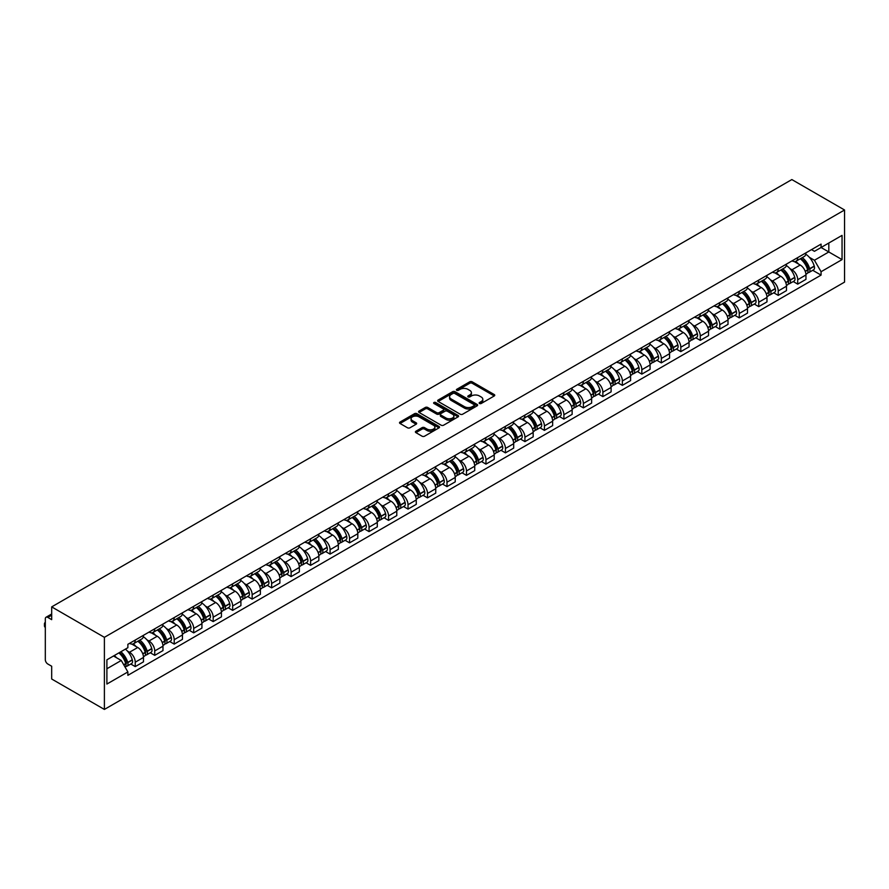 <?xml version="1.0" encoding="UTF-8"?>
<svg xmlns="http://www.w3.org/2000/svg" width="889" height="889" viewBox="0 0 889 889"><rect width="100%" height="100%" fill="white"/><g stroke="black" fill="none" stroke-linecap="round" stroke-linejoin="round"><path stroke-width="1.33" d="M479.504 403.495A1.211 0.7 0 0 0 481.216 403.495L494.24 395.972A1.734 1 0 0 0 494.751 395.261A1.734 1 0 0 0 494.24 394.549L472.181 381.814A1.734 1 0 0 0 469.725 381.814L456.702 389.338A1.211 0.7 0 0 0 458.413 390.327L460.102 389.349A5.545 3.2 0 0 1 467.947 389.349L469.792 390.415A5.545 3.2 0 0 1 471.414 392.682A5.545 3.2 0 0 1 469.792 394.938L468.103 395.916A1.211 0.7 0 0 0 469.814 396.905L471.503 395.938A5.545 3.2 0 0 1 479.349 395.938L481.193 396.994A5.545 3.2 0 0 1 482.816 399.261A5.545 3.2 0 0 1 481.193 401.528L479.504 402.495A1.211 0.7 0 0 0 479.504 403.495L479.504 402.495M415.908 431.221A1.734 1 0 0 0 415.396 431.921A1.734 1 0 0 0 415.908 432.632L422.097 436.21A1.734 1 0 0 0 424.553 436.21L439.01 427.853A1.734 1 0 0 0 439.522 427.153A1.734 1 0 0 0 439.01 426.442L416.952 413.696A1.734 1 0 0 0 414.496 413.696L400.028 422.053A1.734 1 0 0 0 399.517 422.764A1.734 1 0 0 0 400.028 423.464L407.506 427.787A1.734 1 0 0 0 409.962 427.787L416.152 424.209A1.734 1 0 0 0 416.663 423.508A1.734 1 0 0 0 416.152 422.797L412.44 420.653A4.634 2.678 0 0 1 411.085 418.763A4.634 2.678 0 0 1 413.952 416.285A4.634 2.678 0 0 1 418.997 416.863L433.532 425.253A4.634 2.678 0 0 1 434.888 427.153A4.634 2.678 0 0 1 432.021 429.62A4.634 2.678 0 0 1 426.964 429.043L424.553 427.642A1.734 1 0 0 0 422.097 427.642L415.908 431.221L415.908 432.632M104.391 637.324L51.684 606.887L791.843 179.567L844.55 209.993L104.391 637.324L104.391 709.433L844.55 282.113L844.55 209.993M460.224 414.196A1.734 1 0 0 0 462.68 414.196L477.137 405.84A1.734 1 0 0 0 477.649 405.14A1.734 1 0 0 0 477.137 404.428L455.079 391.682A1.734 1 0 0 0 452.623 391.682L438.155 400.039A1.734 1 0 0 0 437.644 400.75A1.734 1 0 0 0 438.155 401.45L460.224 414.196M434.41 403.75A1.211 0.7 0 0 1 435.643 403.928L435.643 402.484L458.079 415.43A1.734 1 0 0 1 458.591 416.141A1.734 1 0 0 1 458.079 416.852L443.611 425.198A1.734 1 0 0 1 441.155 425.198L419.097 412.463L419.097 411.04A1.734 1 0 0 0 418.586 411.751A1.734 1 0 0 0 419.097 412.463M419.097 411.04L425.286 407.473A1.734 1 0 0 1 427.731 407.473L436.688 412.64A1.734 1 0 0 0 439.133 412.64L443.244 410.262A1.734 1 0 0 0 443.755 409.562A1.734 1 0 0 0 443.244 408.851L433.932 403.473A1.211 0.7 0 0 1 435.643 402.484M51.684 606.887L51.684 619.655L47.817 617.422A3.534 2.045 -120 0 0 46.05 617.244A3.534 2.045 -120 0 0 45.317 618.866L45.317 659.682A3.534 2.045 -120 0 0 47.817 664.005L51.684 666.239L51.684 679.007L104.391 709.433M797.711 257.588A8.123 4.689 60 0 1 796.033 261.233L804.278 256.477A8.123 4.689 -120 0 0 805.956 252.832M789.888 268.578L791.966 269.778A8.123 4.689 60 0 1 797.711 279.724L805.956 274.968A8.123 4.689 -120 0 0 800.211 265.022L794.31 261.61M805.956 274.968L805.956 279.368L797.711 284.124L793.244 281.546M796.033 261.233A8.123 4.689 60 0 1 792.032 260.866M797.711 279.724L797.711 284.124M778.231 268.845A8.123 4.689 60 0 1 776.542 272.49L784.787 267.722A8.123 4.689 -120 0 0 786.476 264.077M773.752 292.792L778.231 295.381L786.476 290.614L786.476 286.214A8.123 4.689 -120 0 0 780.731 276.268L774.83 272.856M776.542 272.49A8.123 4.689 60 0 1 772.541 272.123M770.407 279.824L772.485 281.024A8.123 4.689 60 0 1 778.231 290.981L778.231 295.381M758.739 280.091A8.123 4.689 60 0 1 757.061 283.735L765.307 278.979A8.123 4.689 -120 0 0 766.985 275.334M754.272 304.049L758.739 306.627L766.985 301.871L766.985 297.471A8.123 4.689 -120 0 0 761.24 287.514L755.339 284.113M757.061 283.735A8.123 4.689 60 0 1 753.061 283.369M750.916 291.07L752.994 292.27A8.123 4.689 60 0 1 758.739 302.227L758.739 306.627M739.259 291.336A8.123 4.689 60 0 1 737.581 294.981L745.815 290.225A8.123 4.689 -120 0 0 747.505 286.58M734.792 315.295L739.259 317.873L747.505 313.117L747.505 308.716A8.123 4.689 -120 0 0 741.759 298.76L735.859 295.359M737.581 294.981A8.123 4.689 60 0 1 733.581 294.615M731.436 302.327L733.514 303.527A8.123 4.689 60 0 1 739.259 313.473L739.259 317.873M719.779 302.582A8.123 4.689 60 0 1 718.09 306.238L726.335 301.471A8.123 4.689 -120 0 0 728.013 297.826M715.301 326.541L719.779 329.119L728.013 324.363L728.013 319.962A8.123 4.689 -120 0 0 722.268 310.017L716.367 306.605M718.09 306.238A8.123 4.689 60 0 1 714.089 305.872M711.956 313.573L714.034 314.773A8.123 4.689 60 0 1 719.779 324.729L719.779 329.119M700.288 313.839A8.123 4.689 60 0 1 698.61 317.484L706.855 312.728A8.123 4.689 -120 0 0 708.533 309.072M695.82 337.787L700.288 340.376L708.533 335.609L708.533 331.219A8.123 4.689 -120 0 0 702.788 321.262L696.887 317.862M698.61 317.484A8.123 4.689 60 0 1 694.609 317.117M692.464 324.818L694.542 326.019A8.123 4.689 60 0 1 700.288 335.975L700.288 340.376M680.807 325.085A8.123 4.689 60 0 1 679.118 328.73L687.364 323.974A8.123 4.689 -120 0 0 689.053 320.329M676.34 349.044L680.807 351.622L689.053 346.866L689.053 342.465A8.123 4.689 -120 0 0 683.308 332.508L677.407 329.108M679.118 328.73A8.123 4.689 60 0 1 675.129 328.363M672.984 336.075L675.062 337.275A8.123 4.689 60 0 1 680.807 347.221L680.807 351.622M661.316 336.331A8.123 4.689 60 0 1 659.638 339.987L667.883 335.22A8.123 4.689 -120 0 0 669.561 331.575M656.849 360.289L661.327 362.868L669.561 358.111L669.561 353.711A8.123 4.689 -120 0 0 663.816 343.765L657.916 340.354M659.638 339.987A8.123 4.689 60 0 1 655.638 339.62M653.493 347.321L655.571 348.521A8.123 4.689 60 0 1 661.327 358.467L661.327 362.868M641.836 347.588A8.123 4.689 60 0 1 640.158 351.233L648.403 346.477A8.123 4.689 -120 0 0 650.081 342.821M637.369 371.535L641.836 374.125L650.081 369.357L650.081 364.968A8.123 4.689 -120 0 0 644.336 355.011L638.435 351.599M640.158 351.233A8.123 4.689 60 0 1 636.157 350.866M634.013 358.567L636.091 359.767A8.123 4.689 60 0 1 641.836 369.724L641.836 374.125M622.356 358.834A8.123 4.689 60 0 1 620.666 362.479L628.912 357.722A8.123 4.689 -120 0 0 630.601 354.078M617.877 382.792L622.356 385.37L630.601 380.614L630.601 376.214A8.123 4.689 -120 0 0 624.856 366.257L618.955 362.856M620.666 362.479A8.123 4.689 60 0 1 616.666 362.112M614.532 369.824L616.61 371.024A8.123 4.689 60 0 1 622.356 380.97L622.356 385.37M602.864 370.08A8.123 4.689 60 0 1 601.186 373.724L609.432 368.968A8.123 4.689 -120 0 0 611.11 365.323M598.397 394.038L602.864 396.616L611.11 391.86L611.11 387.46A8.123 4.689 -120 0 0 605.365 377.514L599.464 374.102M601.186 373.724A8.123 4.689 60 0 1 597.186 373.358M595.041 381.07L597.119 382.27A8.123 4.689 60 0 1 602.864 392.216L602.864 396.616M583.384 381.337A8.123 4.689 60 0 1 581.706 384.981L589.94 380.214A8.123 4.689 -120 0 0 591.63 376.569M578.917 405.284L583.384 407.873L591.63 403.106L591.63 398.705A8.123 4.689 -120 0 0 585.884 388.76L579.984 385.348M581.706 384.981A8.123 4.689 60 0 1 577.706 384.615M575.561 392.316L577.639 393.516A8.123 4.689 60 0 1 583.384 403.473L583.384 407.873M563.904 392.582A8.123 4.689 60 0 1 562.215 396.227L570.46 391.471A8.123 4.689 -120 0 0 572.138 387.826M559.425 416.541L563.904 419.119L572.138 414.363L572.138 409.962A8.123 4.689 -120 0 0 566.393 400.006L560.492 396.605M562.215 396.227A8.123 4.689 60 0 1 558.214 395.861M556.081 403.573L558.159 404.773A8.123 4.689 60 0 1 563.904 414.719L563.904 419.119M544.412 403.828A8.123 4.689 60 0 1 542.735 407.473L550.98 402.717A8.123 4.689 -120 0 0 552.658 399.072M539.945 427.787L544.412 430.365L552.658 425.609L552.658 421.208A8.123 4.689 -120 0 0 546.913 411.263L541.012 407.851M542.735 407.473A8.123 4.689 60 0 1 538.734 407.106M536.589 414.819L538.667 416.019A8.123 4.689 60 0 1 544.412 425.964L544.412 430.365M524.932 415.074A8.123 4.689 60 0 1 523.243 418.73L531.489 413.963A8.123 4.689 -120 0 0 533.178 410.318M520.465 439.033L524.932 441.611L533.178 436.855L533.178 432.454A8.123 4.689 -120 0 0 527.433 422.508L521.532 419.097M523.243 418.73A8.123 4.689 60 0 1 519.254 418.363M517.109 426.064L519.187 427.265A8.123 4.689 60 0 1 524.932 437.221L524.932 441.611M505.441 426.331A8.123 4.689 60 0 1 503.763 429.976L512.008 425.22A8.123 4.689 -120 0 0 513.686 421.564M500.974 450.29L505.452 452.868L513.686 448.1L513.686 443.711A8.123 4.689 -120 0 0 507.941 433.754L502.041 430.354M503.763 429.976A8.123 4.689 60 0 1 499.762 429.609M497.618 437.31L499.696 438.51A8.123 4.689 60 0 1 505.452 448.467L505.452 452.868M485.961 437.577A8.123 4.689 60 0 1 484.283 441.222L492.528 436.466A8.123 4.689 -120 0 0 494.206 432.821M481.494 461.535L485.961 464.114L494.206 459.357L494.206 454.957A8.123 4.689 -120 0 0 488.461 445L482.56 441.6M484.283 441.222A8.123 4.689 60 0 1 480.282 440.855M478.138 448.567L480.216 449.767A8.123 4.689 60 0 1 485.961 459.713L485.961 464.114M466.481 448.823A8.123 4.689 60 0 1 464.791 452.479L473.037 447.712A8.123 4.689 -120 0 0 474.726 444.067M462.002 472.781L466.481 475.359L474.726 470.603L474.726 466.203A8.123 4.689 -120 0 0 468.981 456.257L463.08 452.845M464.791 452.479A8.123 4.689 60 0 1 460.791 452.112M458.657 459.813L460.735 461.013A8.123 4.689 60 0 1 466.481 470.97L466.481 475.359M446.989 460.08A8.123 4.689 60 0 1 445.311 463.725L453.557 458.968A8.123 4.689 -120 0 0 455.235 455.312M442.522 484.027L446.989 486.616L455.235 481.849L455.235 477.46A8.123 4.689 -120 0 0 449.49 467.503L443.589 464.091M445.311 463.725A8.123 4.689 60 0 1 441.311 463.358M439.166 471.059L441.244 472.259A8.123 4.689 60 0 1 446.989 482.216L446.989 486.616M427.509 471.326A8.123 4.689 60 0 1 425.831 474.97L434.065 470.214A8.123 4.689 -120 0 0 435.754 466.569M423.042 495.284L427.509 497.862L435.754 493.106L435.754 488.706A8.123 4.689 -120 0 0 430.009 478.749L424.109 475.348M425.831 474.97A8.123 4.689 60 0 1 421.831 474.604M419.686 482.316L421.764 483.516A8.123 4.689 60 0 1 427.509 493.462L427.509 497.862M408.029 482.571A8.123 4.689 60 0 1 406.34 486.216L414.585 481.46A8.123 4.689 -120 0 0 416.263 477.815M403.55 506.53L408.029 509.108L416.263 504.352L416.263 499.951A8.123 4.689 -120 0 0 410.518 490.006L404.617 486.594M406.34 486.216A8.123 4.689 60 0 1 402.339 485.85M400.206 493.562L402.284 494.762A8.123 4.689 60 0 1 408.029 504.708L408.029 509.108M388.537 493.828A8.123 4.689 60 0 1 386.859 497.473L395.105 492.706A8.123 4.689 -120 0 0 396.783 489.061M384.07 517.776L388.537 520.365L396.783 515.598L396.783 511.197A8.123 4.689 -120 0 0 391.038 501.252L385.137 497.84M386.859 497.473A8.123 4.689 60 0 1 382.859 497.107M380.714 504.808L382.792 506.008A8.123 4.689 60 0 1 388.537 515.964L388.537 520.365M369.057 505.074A8.123 4.689 60 0 1 367.368 508.719L375.614 503.963A8.123 4.689 -120 0 0 377.303 500.318M364.59 529.033L369.057 531.611L377.303 526.855L377.303 522.454A8.123 4.689 -120 0 0 371.558 512.497L365.657 509.097M367.368 508.719A8.123 4.689 60 0 1 363.368 508.352M361.234 516.064L363.312 517.265A8.123 4.689 60 0 1 369.057 527.21L369.057 531.611M349.566 516.32A8.123 4.689 60 0 1 347.888 519.965L356.133 515.209A8.123 4.689 -120 0 0 357.811 511.564M345.099 540.279L349.566 542.857L357.811 538.101L357.811 533.7A8.123 4.689 -120 0 0 352.066 523.754L346.165 520.343M347.888 519.965A8.123 4.689 60 0 1 343.887 519.598M341.743 527.31L343.821 528.511A8.123 4.689 60 0 1 349.566 538.456L349.566 542.857M330.086 527.566A8.123 4.689 60 0 1 328.408 531.222L336.642 526.455A8.123 4.689 -120 0 0 338.331 522.81M325.618 551.524L330.086 554.103L338.331 549.346L338.331 544.946A8.123 4.689 -120 0 0 332.586 535L326.685 531.589M328.408 531.222A8.123 4.689 60 0 1 324.407 530.855M322.263 538.556L324.341 539.756A8.123 4.689 60 0 1 330.086 549.713L330.086 554.103M310.605 538.823A8.123 4.689 60 0 1 308.916 542.468L317.162 537.712A8.123 4.689 -120 0 0 318.851 534.056M306.127 562.781L310.605 565.36L318.851 560.603L318.851 556.203A8.123 4.689 -120 0 0 313.106 546.246L307.205 542.846M308.916 542.468A8.123 4.689 60 0 1 304.916 542.101M302.782 549.802L304.86 551.002A8.123 4.689 60 0 1 310.605 560.959L310.605 565.36M291.114 550.069A8.123 4.689 60 0 1 289.436 553.714L297.682 548.957A8.123 4.689 -120 0 0 299.36 545.313M286.647 574.027L291.114 576.605L299.36 571.849L299.36 567.449A8.123 4.689 -120 0 0 293.614 557.492L287.714 554.091M289.436 553.714A8.123 4.689 60 0 1 285.436 553.347M283.291 561.059L285.369 562.259A8.123 4.689 60 0 1 291.114 572.205L291.114 576.605M271.634 561.315A8.123 4.689 60 0 1 269.956 564.971L278.19 560.203A8.123 4.689 -120 0 0 279.879 556.558M267.167 585.273L271.634 587.851L279.879 583.095L279.879 578.695A8.123 4.689 -120 0 0 274.134 568.749L268.234 565.337M269.956 564.971A8.123 4.689 60 0 1 265.955 564.604M263.811 572.305L265.889 573.505A8.123 4.689 60 0 1 271.634 583.462L271.634 587.851M252.154 572.572A8.123 4.689 60 0 1 250.465 576.216L258.71 571.46A8.123 4.689 -120 0 0 260.388 567.804M247.675 596.519L252.154 599.108L260.388 594.341L260.388 589.952A8.123 4.689 -120 0 0 254.643 579.995L248.742 576.594M250.465 576.216A8.123 4.689 60 0 1 246.464 575.85M244.331 583.551L246.409 584.751A8.123 4.689 60 0 1 252.154 594.708L252.154 599.108M232.662 583.817A8.123 4.689 60 0 1 230.984 587.462L239.23 582.706A8.123 4.689 -120 0 0 240.908 579.061M228.195 607.776L232.662 610.354L240.908 605.598L240.908 601.197A8.123 4.689 -120 0 0 235.163 591.241L229.262 587.84M230.984 587.462A8.123 4.689 60 0 1 226.984 587.096M224.839 594.808L226.917 596.008A8.123 4.689 60 0 1 232.662 605.954L232.662 610.354M213.182 595.063A8.123 4.689 60 0 1 211.493 598.708L219.739 593.952A8.123 4.689 -120 0 0 221.428 590.307M208.715 619.022L213.182 621.6L221.428 616.844L221.428 612.443A8.123 4.689 -120 0 0 215.683 602.498L209.782 599.086M211.493 598.708A8.123 4.689 60 0 1 207.493 598.353M205.359 606.054L207.437 607.254A8.123 4.689 60 0 1 213.182 617.199L213.182 621.6M193.691 606.32A8.123 4.689 60 0 1 192.013 609.965L200.258 605.209A8.123 4.689 -120 0 0 201.936 601.553M189.224 630.268L193.691 632.857L201.936 628.09L201.936 623.689A8.123 4.689 -120 0 0 196.191 613.743L190.29 610.332M192.013 609.965A8.123 4.689 60 0 1 188.012 609.598M185.868 617.299L187.946 618.5A8.123 4.689 60 0 1 193.691 628.456L193.691 632.857M174.211 617.566A8.123 4.689 60 0 1 172.533 621.211L180.767 616.455A8.123 4.689 -120 0 0 182.456 612.81M169.743 641.525L174.211 644.103L182.456 639.347L182.456 634.946A8.123 4.689 -120 0 0 176.711 624.989L170.81 621.589M172.533 621.211A8.123 4.689 60 0 1 168.532 620.844M166.387 628.556L168.465 629.756A8.123 4.689 60 0 1 174.211 639.702L174.211 644.103M154.73 628.812A8.123 4.689 60 0 1 153.041 632.457L161.287 627.701A8.123 4.689 -120 0 0 162.976 624.056M150.252 652.77L154.73 655.349L162.976 650.592L162.976 646.192A8.123 4.689 -120 0 0 157.231 636.246L151.33 632.835M153.041 632.457A8.123 4.689 60 0 1 149.041 632.09M146.907 639.802L148.985 641.002A8.123 4.689 60 0 1 154.73 650.948L154.73 655.349M135.239 640.058A8.123 4.689 60 0 1 133.561 643.714L141.807 638.947A8.123 4.689 -120 0 0 143.485 635.302M130.772 664.016L135.239 666.606L143.485 661.838L143.485 657.438A8.123 4.689 -120 0 0 137.739 647.492L131.839 644.081M133.561 643.714A8.123 4.689 60 0 1 129.561 643.347M127.416 651.048L129.494 652.248A8.123 4.689 60 0 1 135.239 662.205L135.239 666.606M811.513 249.62L814.446 251.32L842.05 235.385L828.815 243.019L828.815 251.965L814.446 260.255L809.368 257.332M106.891 668.761L121.26 660.471L127.872 671.94L106.891 684.052L106.891 659.816L127.872 647.703L127.872 644.314L821.069 244.108L821.069 247.498L842.05 259.61L821.069 271.723L814.446 260.255M842.05 235.385L842.05 259.61M127.872 671.94L127.872 675.329L821.069 275.112L821.069 271.723M121.26 660.471L113.514 656.004M812.724 270.3L821.069 275.112M479.982 403.662L481.193 402.973A5.545 3.2 0 0 0 482.816 400.706L482.816 399.261M471.414 392.682L471.414 394.116A5.545 3.2 0 0 1 469.792 396.383L468.581 397.083M494.24 394.549L494.24 395.972L472.181 383.259A1.734 1 0 0 0 469.725 383.259L457.179 390.493M477.115 405.862L455.079 393.127A1.734 1 0 0 0 452.623 393.127L438.177 401.472M474.081 405.628A1.211 0.7 0 0 0 474.081 404.639L454.712 393.46A1.211 0.7 0 0 0 452.99 393.46L451.212 394.483A5.545 3.2 0 0 0 449.59 396.75A5.545 3.2 0 0 0 451.212 399.017L464.458 406.662A5.545 3.2 0 0 0 472.303 406.662L474.081 405.628L474.081 407.073A1.211 0.7 0 0 0 474.437 406.573L474.437 405.14M449.59 396.75L449.59 398.194A5.545 3.2 0 0 0 451.212 400.45L451.212 399.017M474.081 407.073L472.303 408.095A5.545 3.2 0 0 1 464.458 408.095L451.212 400.45M419.119 412.474L425.286 408.918L425.286 407.473M443.755 409.562L443.755 410.996A1.734 1 0 0 1 443.244 411.707L439.133 414.085A1.734 1 0 0 1 436.688 414.085L427.731 408.918A1.734 1 0 0 0 425.286 408.918M435.643 403.928L458.057 416.863M445.967 417.997A4.634 2.678 0 0 0 451.023 418.586A4.634 2.678 0 0 0 453.89 416.108A4.634 2.678 0 0 0 452.534 414.218L447.411 411.263A1.734 1 0 0 0 444.956 411.263L440.855 413.629A1.734 1 0 0 0 440.344 414.341A1.734 1 0 0 0 440.855 415.041L445.967 417.997L445.967 419.441A4.634 2.678 0 0 0 451.023 420.019A4.634 2.678 0 0 0 453.89 417.552L453.89 416.108M440.344 414.341L440.344 415.774A1.734 1 0 0 0 440.855 416.485L440.855 415.041M445.967 419.441L440.855 416.485M434.888 427.153L434.888 428.587A4.634 2.678 0 0 1 432.021 431.065A4.634 2.678 0 0 1 426.964 430.487L424.553 429.087A1.734 1 0 0 0 422.097 429.087L415.93 432.643M411.085 418.763L411.085 420.208A4.634 2.678 0 0 0 412.44 422.097L412.44 420.653M416.13 424.22L412.44 422.097M438.988 427.865L416.952 415.141A1.734 1 0 0 0 414.496 415.141L400.05 423.486M800.778 258.499A11.124 6.423 60 0 1 800.833 258.532A11.124 6.423 60 0 1 808.157 268.511L808.223 268.745A2.167 1.245 60 0 1 807.879 270.445A2.167 1.245 60 0 1 807.834 270.467M800.289 258.777A13.424 7.745 60 0 1 807.668 269.856L807.734 270.078A4.456 2.578 60 0 1 807.034 273.59L805.923 274.223M807.79 272.601A4.456 2.578 -120 0 0 809.034 272.434A4.456 2.578 -120 0 0 809.735 268.934L809.668 268.7A13.424 7.745 -120 0 0 802.289 257.621M805.79 254.254A13.424 7.745 60 0 1 814.224 266.067L814.291 266.3A4.456 2.578 60 0 1 813.591 269.8L809.034 272.434M795.711 261.388A13.424 7.745 60 0 1 798.522 264.044M805.045 264.055L806.756 265.044M781.298 269.745A11.124 6.423 60 0 1 781.353 269.778A11.124 6.423 60 0 1 788.676 279.757L788.743 279.991A2.167 1.245 60 0 1 788.399 281.691A2.167 1.245 60 0 1 788.343 281.713M780.809 270.023A13.424 7.745 60 0 1 788.187 281.102L788.254 281.335A4.456 2.578 60 0 1 787.543 284.836L786.443 285.48M788.31 283.847A4.456 2.578 -120 0 0 789.543 283.68A4.456 2.578 -120 0 0 790.254 280.179L790.188 279.946A13.424 7.745 -120 0 0 782.809 268.867M786.298 265.511A13.424 7.745 60 0 1 794.744 277.312L794.81 277.546A4.456 2.578 60 0 1 794.099 281.046L789.543 283.68M776.23 272.645A13.424 7.745 60 0 1 779.031 275.29M785.565 275.312L787.276 276.301M761.806 280.991A11.124 6.423 60 0 1 761.862 281.024A11.124 6.423 60 0 1 769.185 291.014L769.252 291.248A2.167 1.245 60 0 1 768.907 292.937A2.167 1.245 60 0 1 768.863 292.97M761.328 281.28A13.424 7.745 60 0 1 768.696 292.348L768.763 292.581A4.456 2.578 60 0 1 768.063 296.081L766.951 296.726M768.829 295.092A4.456 2.578 -120 0 0 770.063 294.926A4.456 2.578 -120 0 0 770.763 291.425L770.696 291.192A13.424 7.745 -120 0 0 763.318 280.124M766.818 276.757A13.424 7.745 60 0 1 775.252 288.569L775.319 288.792A4.456 2.578 60 0 1 774.619 292.303L770.063 294.926M756.75 283.891A13.424 7.745 60 0 1 759.55 286.536M766.074 286.558L767.785 287.547M742.326 292.248A11.124 6.423 60 0 1 742.382 292.27A11.124 6.423 60 0 1 749.705 302.26L749.771 302.493A2.167 1.245 60 0 1 749.427 304.194A2.167 1.245 60 0 1 749.383 304.216M741.837 292.525A13.424 7.745 60 0 1 749.216 303.605L749.283 303.827A4.456 2.578 60 0 1 748.582 307.338L747.471 307.972M749.338 306.349A4.456 2.578 -120 0 0 750.572 306.183A4.456 2.578 -120 0 0 751.283 302.682L751.216 302.449A13.424 7.745 -120 0 0 743.837 291.37M747.338 288.003A13.424 7.745 60 0 1 755.772 299.815L755.839 300.049A4.456 2.578 60 0 1 755.139 303.549L750.572 306.183M737.259 295.137A13.424 7.745 60 0 1 740.059 297.793M746.593 297.804L748.305 298.793M722.846 303.493A11.124 6.423 60 0 1 722.901 303.527A11.124 6.423 60 0 1 730.225 313.506L730.28 313.739A2.167 1.245 60 0 1 729.947 315.439A2.167 1.245 60 0 1 729.891 315.462M722.357 303.771A13.424 7.745 60 0 1 729.736 314.85L729.802 315.084A4.456 2.578 60 0 1 729.091 318.584L727.98 319.218M729.858 317.595A4.456 2.578 -120 0 0 731.091 317.429A4.456 2.578 -120 0 0 731.791 313.928L731.725 313.695A13.424 7.745 -120 0 0 724.357 302.616M727.847 299.249A13.424 7.745 60 0 1 736.292 311.061L736.359 311.294A4.456 2.578 60 0 1 735.648 314.795L731.091 317.429M717.779 306.394A13.424 7.745 60 0 1 720.579 309.039M727.102 309.05L728.813 310.039M703.355 314.739A11.124 6.423 60 0 1 703.41 314.773A11.124 6.423 60 0 1 710.733 324.763L710.8 324.985A2.167 1.245 60 0 1 710.455 326.685A2.167 1.245 60 0 1 710.411 326.719M702.866 315.017A13.424 7.745 60 0 1 710.244 326.096L710.311 326.33A4.456 2.578 60 0 1 709.611 329.83L708.5 330.475M710.367 328.841A4.456 2.578 -120 0 0 711.611 328.674A4.456 2.578 -120 0 0 712.311 325.174L712.245 324.941A13.424 7.745 -120 0 0 704.866 313.873M708.366 310.505A13.424 7.745 60 0 1 716.801 322.318L716.867 322.54A4.456 2.578 60 0 1 716.167 326.041L711.611 328.674M698.287 317.64A13.424 7.745 60 0 1 701.099 320.284M707.622 320.307L709.333 321.296M683.874 325.985A11.124 6.423 60 0 1 683.93 326.019A11.124 6.423 60 0 1 691.253 336.009L691.32 336.242A2.167 1.245 60 0 1 690.975 337.942A2.167 1.245 60 0 1 690.931 337.964M683.385 326.274A13.424 7.745 60 0 1 690.764 337.353L690.831 337.576A4.456 2.578 60 0 1 690.12 341.076L689.019 341.72M690.886 340.098A4.456 2.578 -120 0 0 692.12 339.931A4.456 2.578 -120 0 0 692.831 336.42L692.764 336.198A13.424 7.745 -120 0 0 685.386 325.118M688.886 321.751A13.424 7.745 60 0 1 697.32 333.564L697.387 333.797A4.456 2.578 60 0 1 696.676 337.298L692.12 339.931M678.807 328.886A13.424 7.745 60 0 1 681.607 331.53M688.142 331.553L689.853 332.542M664.383 337.242A11.124 6.423 60 0 1 664.45 337.275A11.124 6.423 60 0 1 671.762 347.255L671.828 347.488A2.167 1.245 60 0 1 671.495 349.188A2.167 1.245 60 0 1 671.439 349.21M663.905 337.52A13.424 7.745 60 0 1 671.284 348.599L671.339 348.832A4.456 2.578 60 0 1 670.639 352.333L669.528 352.966M671.406 351.344A4.456 2.578 -120 0 0 672.64 351.177A4.456 2.578 -120 0 0 673.34 347.677L673.273 347.443A13.424 7.745 -120 0 0 665.894 336.364M669.395 332.997A13.424 7.745 60 0 1 677.84 344.81L677.907 345.043A4.456 2.578 60 0 1 677.196 348.544L672.64 351.177M659.327 340.143A13.424 7.745 60 0 1 662.127 342.787M668.65 342.798L670.362 343.787M644.903 348.488A11.124 6.423 60 0 1 644.958 348.521A11.124 6.423 60 0 1 652.282 358.511L652.348 358.734A2.167 1.245 60 0 1 652.004 360.434A2.167 1.245 60 0 1 651.959 360.467M644.414 348.766A13.424 7.745 60 0 1 651.793 359.845L651.859 360.078A4.456 2.578 60 0 1 651.159 363.579L650.048 364.223M651.915 362.59A4.456 2.578 -120 0 0 653.148 362.423A4.456 2.578 -120 0 0 653.86 358.923L653.793 358.689A13.424 7.745 -120 0 0 646.414 347.621M649.915 344.254A13.424 7.745 60 0 1 658.349 356.056L658.416 356.289A4.456 2.578 60 0 1 657.716 359.789L653.148 362.423M639.836 351.388A13.424 7.745 60 0 1 642.647 354.033M649.17 354.055L650.881 355.044M625.423 359.734A11.124 6.423 60 0 1 625.478 359.767A11.124 6.423 60 0 1 632.801 369.757L632.868 369.991A2.167 1.245 60 0 1 632.524 371.691A2.167 1.245 60 0 1 632.468 371.713M624.934 360.023A13.424 7.745 60 0 1 632.312 371.091L632.379 371.324A4.456 2.578 60 0 1 631.668 374.825L630.557 375.469M632.435 373.847A4.456 2.578 -120 0 0 633.668 373.669A4.456 2.578 -120 0 0 634.379 370.168L634.313 369.946A13.424 7.745 -120 0 0 626.934 358.867M630.423 355.5A13.424 7.745 60 0 1 638.869 367.313L638.935 367.546A4.456 2.578 60 0 1 638.224 371.046L633.668 373.669M620.355 362.634A13.424 7.745 60 0 1 623.156 365.279M629.69 365.301L631.401 366.29M605.931 370.991A11.124 6.423 60 0 1 605.987 371.024A11.124 6.423 60 0 1 613.31 381.003L613.377 381.237A2.167 1.245 60 0 1 613.032 382.937A2.167 1.245 60 0 1 612.988 382.959M605.453 371.269A13.424 7.745 60 0 1 612.821 382.348L612.888 382.57A4.456 2.578 60 0 1 612.188 386.082L611.076 386.715M612.954 385.093A4.456 2.578 -120 0 0 614.188 384.926A4.456 2.578 -120 0 0 614.888 381.425L614.821 381.192A13.424 7.745 -120 0 0 607.443 370.113M610.943 366.746A13.424 7.745 60 0 1 619.377 378.558L619.444 378.792A4.456 2.578 60 0 1 618.744 382.292L614.188 384.926M600.875 373.88A13.424 7.745 60 0 1 603.675 376.536M610.198 376.547L611.91 377.536M586.451 382.237A11.124 6.423 60 0 1 586.507 382.27A11.124 6.423 60 0 1 593.83 392.26L593.896 392.482A2.167 1.245 60 0 1 593.552 394.183A2.167 1.245 60 0 1 593.508 394.205M585.962 382.514A13.424 7.745 60 0 1 593.341 393.594L593.408 393.827A4.456 2.578 60 0 1 592.707 397.327L591.596 397.972M593.463 396.338A4.456 2.578 -120 0 0 594.697 396.172A4.456 2.578 -120 0 0 595.408 392.671L595.341 392.438A13.424 7.745 -120 0 0 587.962 381.359M591.463 378.003A13.424 7.745 60 0 1 599.897 389.804L599.964 390.038A4.456 2.578 60 0 1 599.264 393.538L594.697 396.172M581.384 385.137A13.424 7.745 60 0 1 584.184 387.782M590.718 387.804L592.43 388.793M566.971 393.483A11.124 6.423 60 0 1 567.026 393.516A11.124 6.423 60 0 1 574.35 403.506L574.405 403.739A2.167 1.245 60 0 1 574.072 405.428A2.167 1.245 60 0 1 574.016 405.462M566.482 393.771A13.424 7.745 60 0 1 573.861 404.839L573.927 405.073A4.456 2.578 60 0 1 573.216 408.573L572.105 409.218M573.983 407.584A4.456 2.578 -120 0 0 575.216 407.418A4.456 2.578 -120 0 0 575.916 403.917L575.85 403.695A13.424 7.745 -120 0 0 568.482 392.616M571.971 389.249A13.424 7.745 60 0 1 580.417 401.061L580.484 401.283A4.456 2.578 60 0 1 579.772 404.795L575.216 407.418M561.904 396.383A13.424 7.745 60 0 1 564.704 399.028M571.227 399.05L572.938 400.039M547.48 404.739A11.124 6.423 60 0 1 547.535 404.773A11.124 6.423 60 0 1 554.858 414.752L554.925 414.985A2.167 1.245 60 0 1 554.58 416.685A2.167 1.245 60 0 1 554.536 416.708M546.991 405.017A13.424 7.745 60 0 1 554.369 416.096L554.436 416.319A4.456 2.578 60 0 1 553.736 419.83L552.625 420.464M554.492 418.841A4.456 2.578 -120 0 0 555.736 418.675A4.456 2.578 -120 0 0 556.436 415.174L556.37 414.941A13.424 7.745 -120 0 0 548.991 403.862M552.491 400.495A13.424 7.745 60 0 1 560.926 412.307L560.992 412.54A4.456 2.578 60 0 1 560.292 416.041L555.736 418.675M542.412 407.629A13.424 7.745 60 0 1 545.224 410.285M551.747 410.296L553.458 411.285M527.999 415.985A11.124 6.423 60 0 1 528.055 416.019A11.124 6.423 60 0 1 535.378 425.998L535.445 426.231A2.167 1.245 60 0 1 535.1 427.931A2.167 1.245 60 0 1 535.056 427.953M527.51 416.263A13.424 7.745 60 0 1 534.889 427.342L534.956 427.576A4.456 2.578 60 0 1 534.245 431.076L533.144 431.71M535.011 430.087A4.456 2.578 -120 0 0 536.245 429.92A4.456 2.578 -120 0 0 536.956 426.42L536.889 426.187A13.424 7.745 -120 0 0 529.511 415.107M533.011 411.751A13.424 7.745 60 0 1 541.445 423.553L541.512 423.786A4.456 2.578 60 0 1 540.801 427.287L536.245 429.92M522.932 418.886A13.424 7.745 60 0 1 525.732 421.53M532.267 421.553L533.978 422.531M508.508 427.231A11.124 6.423 60 0 1 508.564 427.265A11.124 6.423 60 0 1 515.887 437.255L515.953 437.477A2.167 1.245 60 0 1 515.62 439.177A2.167 1.245 60 0 1 515.564 439.21M508.03 427.52A13.424 7.745 60 0 1 515.409 438.588L515.464 438.822A4.456 2.578 60 0 1 514.764 442.322L513.653 442.966M515.531 441.333A4.456 2.578 -120 0 0 516.765 441.166A4.456 2.578 -120 0 0 517.465 437.666L517.398 437.432A13.424 7.745 -120 0 0 510.019 426.364M513.52 422.997A13.424 7.745 60 0 1 521.965 434.81L522.032 435.032A4.456 2.578 60 0 1 521.321 438.533L516.765 441.166M503.452 430.132A13.424 7.745 60 0 1 506.252 432.776M512.775 432.799L514.487 433.788M489.028 438.488A11.124 6.423 60 0 1 489.083 438.51A11.124 6.423 60 0 1 496.406 448.501L496.473 448.734A2.167 1.245 60 0 1 496.129 450.434A2.167 1.245 60 0 1 496.084 450.456M488.539 438.766A13.424 7.745 60 0 1 495.918 449.845L495.984 450.067A4.456 2.578 60 0 1 495.284 453.568L494.173 454.212M496.04 452.59A4.456 2.578 -120 0 0 497.273 452.423A4.456 2.578 -120 0 0 497.984 448.912L497.918 448.689A13.424 7.745 -120 0 0 490.539 437.61M494.04 434.243A13.424 7.745 60 0 1 502.474 446.056L502.541 446.289A4.456 2.578 60 0 1 501.841 449.79L497.273 452.423M483.96 441.377A13.424 7.745 60 0 1 486.772 444.022M493.295 444.044L495.006 445.033M469.548 449.734A11.124 6.423 60 0 1 469.603 449.767A11.124 6.423 60 0 1 476.926 459.746L476.993 459.98A2.167 1.245 60 0 1 476.648 461.68A2.167 1.245 60 0 1 476.593 461.702M469.059 450.012A13.424 7.745 60 0 1 476.437 461.091L476.504 461.324A4.456 2.578 60 0 1 475.793 464.825L474.682 465.458M476.56 463.836A4.456 2.578 -120 0 0 477.793 463.669A4.456 2.578 -120 0 0 478.504 460.169L478.438 459.935A13.424 7.745 -120 0 0 471.059 448.856M474.548 445.489A13.424 7.745 60 0 1 482.994 457.302L483.06 457.535A4.456 2.578 60 0 1 482.349 461.035L477.793 463.669M464.48 452.634A13.424 7.745 60 0 1 467.281 455.279M473.804 455.29L475.526 456.279M450.056 460.98A11.124 6.423 60 0 1 450.112 461.013A11.124 6.423 60 0 1 457.435 471.003L457.502 471.226A2.167 1.245 60 0 1 457.157 472.926A2.167 1.245 60 0 1 457.113 472.959M449.578 461.258A13.424 7.745 60 0 1 456.946 472.337L457.013 472.57A4.456 2.578 60 0 1 456.313 476.071L455.201 476.715M457.079 475.082A4.456 2.578 -120 0 0 458.313 474.915A4.456 2.578 -120 0 0 459.013 471.414L458.946 471.181A13.424 7.745 -120 0 0 451.568 460.113M455.068 456.746A13.424 7.745 60 0 1 463.502 468.547L463.569 468.781A4.456 2.578 60 0 1 462.869 472.281L458.313 474.915M444.989 463.88A13.424 7.745 60 0 1 447.8 466.525M454.323 466.547L456.035 467.536M430.576 472.226A11.124 6.423 60 0 1 430.632 472.259A11.124 6.423 60 0 1 437.955 482.249L438.021 482.483A2.167 1.245 60 0 1 437.677 484.183A2.167 1.245 60 0 1 437.632 484.205M430.087 472.515A13.424 7.745 60 0 1 437.466 483.583L437.532 483.816A4.456 2.578 60 0 1 436.832 487.316L435.721 487.961M437.588 486.339A4.456 2.578 -120 0 0 438.822 486.172A4.456 2.578 -120 0 0 439.533 482.66L439.466 482.438A13.424 7.745 -120 0 0 432.087 471.359M435.588 467.992A13.424 7.745 60 0 1 444.022 479.804L444.089 480.038A4.456 2.578 60 0 1 443.389 483.538L438.822 486.172M425.509 475.126A13.424 7.745 60 0 1 428.309 477.771M434.843 477.793L436.555 478.782M411.096 483.483A11.124 6.423 60 0 1 411.151 483.516A11.124 6.423 60 0 1 418.475 493.495L418.53 493.728A2.167 1.245 60 0 1 418.197 495.429A2.167 1.245 60 0 1 418.141 495.451M410.607 483.76A13.424 7.745 60 0 1 417.986 494.84L418.052 495.073A4.456 2.578 60 0 1 417.341 498.573L416.23 499.207M418.108 497.584A4.456 2.578 -120 0 0 419.341 497.418A4.456 2.578 -120 0 0 420.041 493.917L419.975 493.684A13.424 7.745 -120 0 0 412.607 482.605M416.096 479.238A13.424 7.745 60 0 1 424.542 491.05L424.609 491.284A4.456 2.578 60 0 1 423.897 494.784L419.341 497.418M406.029 486.383A13.424 7.745 60 0 1 408.829 489.028M415.352 489.039L417.063 490.028M391.604 494.728A11.124 6.423 60 0 1 391.66 494.762A11.124 6.423 60 0 1 398.983 504.752L399.05 504.974A2.167 1.245 60 0 1 398.705 506.674A2.167 1.245 60 0 1 398.661 506.697M391.116 495.006A13.424 7.745 60 0 1 398.494 506.085L398.561 506.319A4.456 2.578 60 0 1 397.861 509.819L396.75 510.464M398.616 508.83A4.456 2.578 -120 0 0 399.861 508.664A4.456 2.578 -120 0 0 400.561 505.163L400.495 504.93A13.424 7.745 -120 0 0 393.116 493.851M396.616 490.495A13.424 7.745 60 0 1 405.051 502.296L405.117 502.529A4.456 2.578 60 0 1 404.417 506.03L399.861 508.664M386.537 497.629A13.424 7.745 60 0 1 389.349 500.274M395.872 500.296L397.583 501.285M372.124 505.974A11.124 6.423 60 0 1 372.18 506.008A11.124 6.423 60 0 1 379.503 515.998L379.57 516.231A2.167 1.245 60 0 1 379.225 517.92A2.167 1.245 60 0 1 379.181 517.954M371.635 506.263A13.424 7.745 60 0 1 379.014 517.331L379.081 517.565A4.456 2.578 60 0 1 378.37 521.065L377.269 521.71M379.136 520.076A4.456 2.578 -120 0 0 380.37 519.909A4.456 2.578 -120 0 0 381.081 516.409L381.014 516.187A13.424 7.745 -120 0 0 373.636 505.108M377.136 501.74A13.424 7.745 60 0 1 385.57 513.553L385.637 513.775A4.456 2.578 60 0 1 384.926 517.287L380.37 519.909M367.057 508.875A13.424 7.745 60 0 1 369.857 511.519M376.391 511.542L378.103 512.531M352.633 517.231A11.124 6.423 60 0 1 352.689 517.265A11.124 6.423 60 0 1 360.012 527.244L360.078 527.477A2.167 1.245 60 0 1 359.745 529.177A2.167 1.245 60 0 1 359.689 529.199M352.155 517.509A13.424 7.745 60 0 1 359.534 528.588L359.589 528.811A4.456 2.578 60 0 1 358.889 532.322L357.778 532.956M359.656 531.333A4.456 2.578 -120 0 0 360.89 531.166A4.456 2.578 -120 0 0 361.59 527.666L361.523 527.433A13.424 7.745 -120 0 0 354.144 516.353M357.645 512.986A13.424 7.745 60 0 1 366.09 524.799L366.157 525.032A4.456 2.578 60 0 1 365.446 528.533L360.89 531.166M347.577 520.121A13.424 7.745 60 0 1 350.377 522.776M356.9 522.788L358.611 523.777M333.153 528.477A11.124 6.423 60 0 1 333.208 528.511A11.124 6.423 60 0 1 340.531 538.49L340.598 538.723A2.167 1.245 60 0 1 340.254 540.423A2.167 1.245 60 0 1 340.209 540.445M332.664 528.755A13.424 7.745 60 0 1 340.043 539.834L340.109 540.067A4.456 2.578 60 0 1 339.409 543.568L338.298 544.201M340.165 542.579A4.456 2.578 -120 0 0 341.398 542.412A4.456 2.578 -120 0 0 342.109 538.912L342.043 538.678A13.424 7.745 -120 0 0 334.664 527.599M338.164 524.243A13.424 7.745 60 0 1 346.599 536.045L346.666 536.278A4.456 2.578 60 0 1 345.965 539.779L341.398 542.412M328.085 531.378A13.424 7.745 60 0 1 330.897 534.022M337.42 534.045L339.131 535.022M313.673 539.723A11.124 6.423 60 0 1 313.728 539.756A11.124 6.423 60 0 1 321.051 549.746L321.118 549.969A2.167 1.245 60 0 1 320.773 551.669A2.167 1.245 60 0 1 320.718 551.702M313.184 540.012A13.424 7.745 60 0 1 320.562 551.08L320.629 551.313A4.456 2.578 60 0 1 319.918 554.814L318.807 555.458M320.685 553.825A4.456 2.578 -120 0 0 321.918 553.658A4.456 2.578 -120 0 0 322.629 550.158L322.563 549.924A13.424 7.745 -120 0 0 315.184 538.856M318.673 535.489A13.424 7.745 60 0 1 327.119 547.302L327.185 547.524A4.456 2.578 60 0 1 326.474 551.024L321.918 553.658M308.605 542.623A13.424 7.745 60 0 1 311.406 545.268M317.929 545.29L319.64 546.279M294.181 550.98A11.124 6.423 60 0 1 294.237 551.002A11.124 6.423 60 0 1 301.56 560.992L301.627 561.226A2.167 1.245 60 0 1 301.282 562.926A2.167 1.245 60 0 1 301.238 562.948M293.703 551.258A13.424 7.745 60 0 1 301.071 562.337L301.138 562.559A4.456 2.578 60 0 1 300.438 566.06L299.326 566.704M301.204 565.082A4.456 2.578 -120 0 0 302.438 564.915A4.456 2.578 -120 0 0 303.138 561.415L303.071 561.181A13.424 7.745 -120 0 0 295.693 550.102M299.193 546.735A13.424 7.745 60 0 1 307.627 558.548L307.694 558.781A4.456 2.578 60 0 1 306.994 562.281L302.438 564.915M289.114 553.869A13.424 7.745 60 0 1 291.925 556.514M298.448 556.536L300.16 557.525M274.701 562.226A11.124 6.423 60 0 1 274.757 562.259A11.124 6.423 60 0 1 282.08 572.238L282.146 572.472A2.167 1.245 60 0 1 281.802 574.172A2.167 1.245 60 0 1 281.757 574.194M274.212 562.504A13.424 7.745 60 0 1 281.591 573.583L281.657 573.816A4.456 2.578 60 0 1 280.957 577.317L279.846 577.95M281.713 576.328A4.456 2.578 -120 0 0 282.946 576.161A4.456 2.578 -120 0 0 283.658 572.66L283.591 572.427A13.424 7.745 -120 0 0 276.212 561.348M279.713 557.981A13.424 7.745 60 0 1 288.147 569.793L288.214 570.027A4.456 2.578 60 0 1 287.514 573.527L282.946 576.161M269.634 565.126A13.424 7.745 60 0 1 272.434 567.771M278.968 567.782L280.68 568.771M255.221 573.472A11.124 6.423 60 0 1 255.276 573.505A11.124 6.423 60 0 1 262.599 583.495L262.655 583.717A2.167 1.245 60 0 1 262.322 585.418A2.167 1.245 60 0 1 262.266 585.451M254.732 573.749A13.424 7.745 60 0 1 262.111 584.829L262.177 585.062A4.456 2.578 60 0 1 261.466 588.562L260.355 589.207M262.233 587.573A4.456 2.578 -120 0 0 263.466 587.407A4.456 2.578 -120 0 0 264.166 583.906L264.1 583.673A13.424 7.745 -120 0 0 256.732 572.605M260.221 569.238A13.424 7.745 60 0 1 268.667 581.039L268.734 581.273A4.456 2.578 60 0 1 268.022 584.773L263.466 587.407M250.153 576.372A13.424 7.745 60 0 1 252.954 579.017M259.477 579.039L261.188 580.028M235.729 584.718A11.124 6.423 60 0 1 235.785 584.751A11.124 6.423 60 0 1 243.108 594.741L243.175 594.974A2.167 1.245 60 0 1 242.83 596.675A2.167 1.245 60 0 1 242.786 596.697M235.241 585.006A13.424 7.745 60 0 1 242.619 596.075L242.686 596.308A4.456 2.578 60 0 1 241.986 599.808L240.875 600.453M242.741 598.83A4.456 2.578 -120 0 0 243.986 598.664A4.456 2.578 -120 0 0 244.686 595.152L244.619 594.93A13.424 7.745 -120 0 0 237.241 583.851M240.741 580.484A13.424 7.745 60 0 1 249.176 592.296L249.242 592.53A4.456 2.578 60 0 1 248.542 596.03L243.986 598.664M230.662 587.618A13.424 7.745 60 0 1 233.474 590.263M239.997 590.285L241.708 591.274M216.249 595.974A11.124 6.423 60 0 1 216.305 596.008A11.124 6.423 60 0 1 223.628 605.987L223.695 606.22A2.167 1.245 60 0 1 223.35 607.92A2.167 1.245 60 0 1 223.306 607.943M215.76 596.252A13.424 7.745 60 0 1 223.139 607.331L223.206 607.565A4.456 2.578 60 0 1 222.494 611.065L221.394 611.699M223.261 610.076A4.456 2.578 -120 0 0 224.495 609.91A4.456 2.578 -120 0 0 225.206 606.409L225.139 606.176A13.424 7.745 -120 0 0 217.761 595.097M221.25 591.73A13.424 7.745 60 0 1 229.695 603.542L229.762 603.775A4.456 2.578 60 0 1 229.051 607.276L224.495 609.91M211.182 598.875A13.424 7.745 60 0 1 213.982 601.52M220.516 601.531L222.228 602.52M196.758 607.22A11.124 6.423 60 0 1 196.813 607.254A11.124 6.423 60 0 1 204.137 617.244L204.203 617.466A2.167 1.245 60 0 1 203.87 619.166A2.167 1.245 60 0 1 203.814 619.2M196.28 607.498A13.424 7.745 60 0 1 203.659 618.577L203.714 618.811A4.456 2.578 60 0 1 203.014 622.311L201.903 622.956M203.781 621.322A4.456 2.578 -120 0 0 205.015 621.155A4.456 2.578 -120 0 0 205.715 617.655L205.648 617.422A13.424 7.745 -120 0 0 198.269 606.354M201.77 602.986A13.424 7.745 60 0 1 210.215 614.788L210.271 615.021A4.456 2.578 60 0 1 209.571 618.522L205.015 621.155M191.702 610.121A13.424 7.745 60 0 1 194.502 612.765M201.025 612.788L202.736 613.777M177.278 618.466A11.124 6.423 60 0 1 177.333 618.5A11.124 6.423 60 0 1 184.656 628.49L184.723 628.723A2.167 1.245 60 0 1 184.379 630.412A2.167 1.245 60 0 1 184.334 630.445M176.789 618.755A13.424 7.745 60 0 1 184.167 629.823L184.234 630.057A4.456 2.578 60 0 1 183.534 633.557L182.423 634.201M184.29 632.579A4.456 2.578 -120 0 0 185.523 632.401A4.456 2.578 -120 0 0 186.234 628.901L186.168 628.679A13.424 7.745 -120 0 0 178.789 617.599M182.289 614.232A13.424 7.745 60 0 1 190.724 626.045L190.791 626.267A4.456 2.578 60 0 1 190.09 629.779L185.523 632.401M172.21 621.367A13.424 7.745 60 0 1 175.022 624.011M181.545 624.034L183.256 625.023M157.798 629.723A11.124 6.423 60 0 1 157.853 629.756A11.124 6.423 60 0 1 165.176 639.736L165.243 639.969A2.167 1.245 60 0 1 164.898 641.669A2.167 1.245 60 0 1 164.843 641.691M157.309 630.001A13.424 7.745 60 0 1 164.687 641.08L164.754 641.302A4.456 2.578 60 0 1 164.043 644.814L162.931 645.447M164.809 643.825A4.456 2.578 -120 0 0 166.043 643.658A4.456 2.578 -120 0 0 166.743 640.158L166.688 639.924A13.424 7.745 -120 0 0 159.309 628.845M162.798 625.478A13.424 7.745 60 0 1 171.244 637.291L171.31 637.524A4.456 2.578 60 0 1 170.599 641.025L166.043 643.658M152.73 632.612A13.424 7.745 60 0 1 155.531 635.268M162.054 635.279L163.765 636.268M138.306 640.969A11.124 6.423 60 0 1 138.362 641.002A11.124 6.423 60 0 1 145.685 650.981L145.752 651.215A2.167 1.245 60 0 1 145.407 652.915A2.167 1.245 60 0 1 145.363 652.937M137.817 641.247A13.424 7.745 60 0 1 145.196 652.326L145.263 652.559A4.456 2.578 60 0 1 144.563 656.06L143.451 656.693M145.329 655.071A4.456 2.578 -120 0 0 146.563 654.904A4.456 2.578 -120 0 0 147.263 651.404L147.196 651.17A13.424 7.745 -120 0 0 139.817 640.091M143.318 636.735A13.424 7.745 60 0 1 151.752 648.537L151.819 648.77A4.456 2.578 60 0 1 151.119 652.27L146.563 654.904M133.239 643.869A13.424 7.745 60 0 1 136.05 646.514M142.573 646.536L144.285 647.514M119.426 652.582A11.124 6.423 60 0 1 126.205 662.238L126.271 662.472A2.167 1.245 60 0 1 125.927 664.161A2.167 1.245 60 0 1 125.882 664.194M118.859 652.915A13.424 7.745 60 0 1 125.716 663.572L125.782 663.805A4.456 2.578 60 0 1 125.171 667.25M125.838 666.317A4.456 2.578 -120 0 0 127.071 666.15A4.456 2.578 -120 0 0 127.783 662.649L127.716 662.416A13.424 7.745 -120 0 0 120.86 651.759M125.416 649.126A13.424 7.745 60 0 1 132.272 659.794L132.339 660.016A4.456 2.578 60 0 1 131.639 663.527L127.071 666.15M45.317 627.501A5.301 3.056 180 0 1 44.45 625.823L44.45 623.945A5.301 3.056 180 0 1 45.317 622.267M114.303 655.537A13.424 7.745 60 0 1 116.559 657.76M123.093 657.782L124.804 658.771M45.317 625.623A5.301 3.056 180 0 1 44.45 623.945M154.73 650.948L162.976 646.192M174.211 639.702L182.456 634.946M193.691 628.456L201.936 623.689M213.182 617.199L221.428 612.443M232.662 605.954L240.908 601.197M252.154 594.708L260.388 589.952M271.634 583.462L279.879 578.695M291.114 572.205L299.36 567.449M310.605 560.959L318.851 556.203M330.086 549.713L338.331 544.946M349.566 538.456L357.811 533.7M369.057 527.21L377.303 522.454M388.537 515.964L396.783 511.197M408.029 504.708L416.263 499.951M427.509 493.462L435.754 488.706M446.989 482.216L455.235 477.46M466.481 470.97L474.726 466.203M485.961 459.713L494.206 454.957M505.452 448.467L513.686 443.711M524.932 437.221L533.178 432.454M544.412 425.964L552.658 421.208M563.904 414.719L572.138 409.962M583.384 403.473L591.63 398.705M602.864 392.216L611.11 387.46M622.356 380.97L630.601 376.214M641.836 369.724L650.081 364.968M661.327 358.467L669.561 353.711M680.807 347.221L689.053 342.465M700.288 335.975L708.533 331.219M719.779 324.729L728.013 319.962M739.259 313.473L747.505 308.716M758.739 302.227L766.985 297.471M778.231 290.981L786.476 286.214M135.239 662.205L143.485 657.438M129.494 652.248L137.739 647.492M148.985 641.002L157.231 636.246M168.465 629.756L176.711 624.989M187.946 618.5L196.191 613.743M207.437 607.254L215.683 602.498M226.917 596.008L235.163 591.241M246.409 584.751L254.643 579.995M265.889 573.505L274.134 568.749M285.369 562.259L293.614 557.492M304.86 551.002L313.106 546.246M324.341 539.756L332.586 535M343.821 528.511L352.066 523.754M363.312 517.265L371.558 512.497M382.792 506.008L391.038 501.252M402.284 494.762L410.518 490.006M421.764 483.516L430.009 478.749M441.244 472.259L449.49 467.503M460.735 461.013L468.981 456.257M480.216 449.767L488.461 445M499.696 438.51L507.941 433.754M519.187 427.265L527.433 422.508M538.667 416.019L546.913 411.263M558.159 404.773L566.393 400.006M577.639 393.516L585.884 388.76M597.119 382.27L605.365 377.514M616.61 371.024L624.856 366.257M636.091 359.767L644.336 355.011M655.571 348.521L663.816 343.765M675.062 337.275L683.308 332.508M694.542 326.019L702.788 321.262M714.034 314.773L722.268 310.017M733.514 303.527L741.759 298.76M752.994 292.27L761.24 287.514M772.485 281.024L780.731 276.268M791.966 269.778L800.211 265.022M51.684 615.188L47.817 617.422M481.193 402.973L481.193 401.528M468.103 396.905L468.103 395.916M469.792 396.383L469.792 394.938M456.702 390.327L456.702 389.338M469.725 383.259L469.725 381.814M472.181 383.259L472.181 381.814M438.155 401.45L438.155 400.039M452.623 393.127L452.623 391.682M455.079 393.127L455.079 391.682M477.137 405.84L477.137 404.428M464.458 408.095L464.458 406.662M472.303 408.095L472.303 406.662M427.731 408.918L427.731 407.473M436.688 414.085L436.688 412.64M439.133 414.085L439.133 412.64M443.244 411.707L443.244 410.262M458.079 416.852L458.079 415.43M422.097 429.087L422.097 427.642M424.553 429.087L424.553 427.642M426.964 430.487L426.964 429.043M416.152 424.209L416.152 422.797M400.028 423.464L400.028 422.053M414.496 415.141L414.496 413.696M416.952 415.141L416.952 413.696M439.01 427.853L439.01 426.442M805.29 271.489L807.734 270.078M809.735 268.934L814.291 266.3M809.668 268.7L814.224 266.067M807.668 269.834L808.334 269.456M805.212 271.267L807.668 269.856M785.809 282.746L788.254 281.335M790.254 280.179L794.81 277.546M790.188 279.946L794.744 277.312M788.176 281.08L788.843 280.702M785.732 282.524L788.187 281.102M766.329 293.992L768.763 292.581M770.763 291.425L775.319 288.792M770.696 291.192L775.252 288.569M768.696 292.337L769.363 291.948M766.24 293.77L768.696 292.348M746.838 305.238L749.283 303.827M751.283 302.682L755.839 300.049M751.216 302.449L755.772 299.815M746.76 305.016L749.871 303.205M727.358 316.495L729.802 315.084M731.791 313.928L736.359 311.294M731.725 313.695L736.292 311.061M729.725 314.828L730.391 314.45M727.269 316.273L729.736 314.85M707.866 327.741L710.311 326.33M712.311 325.174L716.867 322.54M712.245 324.941L716.801 322.318M707.788 327.519L710.911 325.696M688.386 338.987L690.831 337.576M692.831 336.42L697.387 333.797M692.764 336.198L697.32 333.564M690.753 337.331L691.42 336.942M688.308 338.765L690.764 337.353M668.906 350.233L671.339 348.832M673.34 347.677L677.907 345.043M673.273 347.443L677.84 344.81M671.273 348.577L671.94 348.199M668.817 350.022L671.284 348.599M649.414 361.49L651.859 360.078M653.86 358.923L658.416 356.289M653.793 358.689L658.349 356.056M649.337 361.267L652.459 359.445M629.934 372.735L632.379 371.324M634.379 370.168L638.935 367.546M634.313 369.946L638.869 367.313M629.856 372.513L632.968 370.691M610.454 383.981L612.888 382.57M614.888 381.425L619.444 378.792M614.821 381.192L619.377 378.558M610.365 383.759L613.488 381.948M590.963 395.238L593.408 393.827M595.408 392.671L599.964 390.038M595.341 392.438L599.897 389.804M590.885 395.016L593.996 393.194M571.483 406.484L573.927 405.073M575.916 403.917L580.484 401.283M575.85 403.695L580.417 401.061M571.394 406.262L574.516 404.439M551.991 417.73L554.436 416.319M556.436 415.174L560.992 412.54M556.37 414.941L560.926 412.307M554.369 416.074L555.036 415.696M551.913 417.508L554.369 416.096M532.511 428.987L534.956 427.576M536.956 426.42L541.512 423.786M536.889 426.187L541.445 423.553M532.433 428.765L535.545 426.942M513.031 440.233L515.464 438.822M517.465 437.666L522.032 435.032M517.398 437.432L521.965 434.81M515.398 438.577L516.064 438.188M512.942 440.011L515.409 438.588M493.539 451.479L495.984 450.067M497.984 448.912L502.541 446.289M497.918 448.689L502.474 446.056M493.462 451.256L496.573 449.445M474.059 462.724L476.504 461.324M478.504 460.169L483.06 457.535M478.438 459.935L482.994 457.302M476.426 461.069L477.093 460.691M473.981 462.513L476.437 461.091M454.579 473.981L457.013 472.57M459.013 471.414L463.569 468.781M458.946 471.181L463.502 468.547M454.49 473.759L457.613 471.937M435.088 485.227L437.532 483.816M439.533 482.66L444.089 480.038M439.466 482.438L444.022 479.804M435.01 485.005L438.121 483.183M415.608 496.473L418.052 495.073M420.041 493.917L424.609 491.284M419.975 493.684L424.542 491.05M415.519 496.251L418.641 494.44M396.116 507.73L398.561 506.319M400.561 505.163L405.117 502.529M400.495 504.93L405.051 502.296M396.038 507.508L399.161 505.685M376.636 518.976L379.081 517.565M381.081 516.409L385.637 513.775M381.014 516.187L385.57 513.553M376.558 518.754L379.67 516.931M357.156 530.222L359.589 528.811M361.59 527.666L366.157 525.032M361.523 527.433L366.09 524.799M357.067 530L360.189 528.188M337.664 541.479L340.109 540.067M342.109 538.912L346.666 536.278M342.043 538.678L346.599 536.045M340.043 539.812L340.698 539.434M337.587 541.257L340.043 539.834M318.184 552.725L320.629 551.313M322.629 550.158L327.185 547.524M322.563 549.924L327.119 547.302M318.106 552.502L321.218 550.68M298.704 563.97L301.138 562.559M303.138 561.415L307.694 558.781M303.071 561.181L307.627 558.548M301.071 562.315L301.738 561.937M298.615 563.748L301.071 562.337M279.213 575.227L281.657 573.816M283.658 572.66L288.214 570.027M283.591 572.427L288.147 569.793M279.135 575.005L282.246 573.183M259.732 586.473L262.177 585.062M264.166 583.906L268.734 581.273M264.1 583.673L268.667 581.039M262.099 584.818L262.766 584.429M259.644 586.251L262.111 584.829M240.241 597.719L242.686 596.308M244.686 595.152L249.242 592.53M244.619 594.93L249.176 592.296M240.163 597.497L243.286 595.674M220.761 608.965L223.206 607.565M225.206 606.409L229.762 603.775M225.139 606.176L229.695 603.542M223.128 607.309L223.795 606.931M220.683 608.754L223.139 607.331M201.281 620.222L203.714 618.811M205.715 617.655L210.271 615.021M205.648 617.422L210.215 614.788M201.192 620L204.314 618.177M181.789 631.468L184.234 630.057M186.234 628.901L190.791 626.267M186.168 628.679L190.724 626.045M181.712 631.246L184.823 629.423M162.309 642.714L164.754 641.302M166.743 640.158L171.31 637.524M166.688 639.924L171.244 637.291M162.231 642.491L165.343 640.68M142.829 653.971L145.263 652.559M147.263 651.404L151.819 648.77M147.196 651.17L151.752 648.537M142.74 653.748L145.863 651.926M123.827 664.928L125.782 663.805M127.783 662.649L132.339 660.016M127.716 662.416L132.272 659.794M123.715 664.728L126.371 663.172M46.05 617.244L51.684 613.988"/></g></svg>
